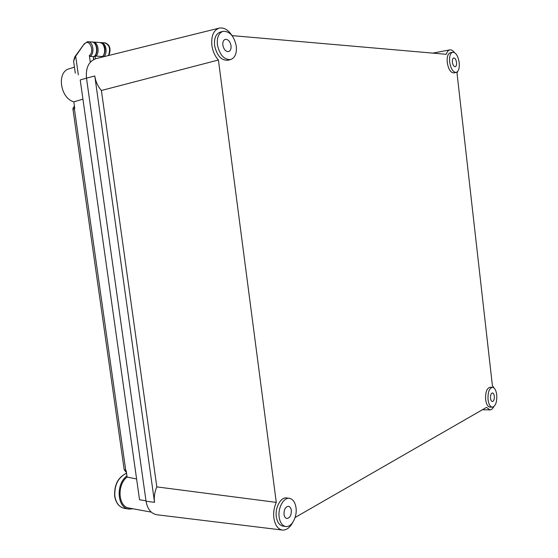 <?xml version="1.0" encoding="UTF-8"?>
<svg xmlns="http://www.w3.org/2000/svg" width="558" height="558" viewBox="0 0 558 558"><rect width="100%" height="100%" fill="white"/><g stroke="black" fill="none" stroke-linecap="round" stroke-linejoin="round"><path stroke-width="0.84" d="M291.318 510.34C290.934 507.961 289.986 506.608 288.479 506.287C285.431 506.762 283.945 509.482 284.022 514.441C284.399 516.813 285.34 518.159 286.833 518.487C289.902 518.012 291.395 515.299 291.318 510.34M279.167 517.168C280.053 522.616 282.209 525.72 285.633 526.494C291.52 527.715 297.421 516.827 296.005 507.703C295.133 502.186 292.936 499.068 289.421 498.336C283.694 497.213 277.745 507.94 279.167 517.168M289.421 498.336L286.582 497.973C280.848 496.85 274.892 507.55 276.315 516.757C277.193 522.19 279.356 525.294 282.787 526.061L285.633 526.494M494.304 396.187C494.011 394.185 493.398 393.097 492.449 392.937C491.033 393.341 490.391 395.134 490.538 398.3C490.824 400.302 491.438 401.39 492.379 401.551C493.809 401.146 494.444 399.354 494.304 396.187M488.048 399.702C488.717 404.32 490.133 406.817 492.295 407.2C495.595 406.252 497.073 402.123 496.732 394.82C496.069 390.188 494.646 387.684 492.456 387.308C489.192 388.249 487.72 392.379 488.048 399.702M492.456 387.308L490.064 387.238C486.792 388.18 485.314 392.302 485.641 399.612C486.311 404.215 487.727 406.712 489.896 407.096L492.295 407.2M456.528 62.475C456.032 59.539 455.091 58.025 453.696 57.948C452.643 58.367 452.21 59.776 452.392 62.168C452.894 65.112 453.835 66.625 455.216 66.702C456.277 66.283 456.709 64.874 456.528 62.475M449.65 61.966C450.815 68.76 452.984 72.24 456.165 72.421C458.613 71.459 459.625 68.209 459.206 62.677C458.062 55.884 455.879 52.396 452.657 52.215C450.236 53.184 449.232 56.435 449.65 61.966M452.657 52.215L450.264 52.731C447.837 53.701 446.832 56.951 447.251 62.475C448.416 69.248 450.592 72.728 453.78 72.903L456.165 72.421M231.04 45.763C230.077 41.355 228.159 39.22 225.279 39.346C223.395 40.085 222.586 42.017 222.851 45.156C223.821 49.557 225.732 51.692 228.585 51.573C230.489 50.848 231.305 48.909 231.04 45.763M217.404 44.752C219.65 54.893 224.051 59.832 230.6 59.56C235.023 57.892 236.92 53.422 236.299 46.154C234.095 35.97 229.652 31.039 222.963 31.353C218.645 33.062 216.79 37.526 217.404 44.752M222.963 31.353L220.166 32.134C215.841 33.843 213.986 38.3 214.6 45.505C216.846 55.619 221.254 60.543 227.804 60.264L230.6 59.56M156.819 486.897L101.396 90.487C97.852 86.427 95.648 81.594 94.783 75.972L154.538 502.346C153.869 497.045 154.629 491.898 156.819 486.897L276.28 502.381C274.048 507.341 273.253 512.593 273.887 518.117C275.052 525.217 277.891 529.2 282.397 530.058C286.407 530.281 289.832 527.77 292.685 522.525M154.538 502.346L146.05 501.224C147.486 509.203 151.134 513.723 157.007 514.776L282.397 530.058M454.372 52.508C452.873 50.527 451.352 49.648 449.825 49.878C448.248 50.22 447.077 51.692 446.323 54.3L232.058 35.614C228.215 29.818 223.946 27.321 219.259 28.109C213.554 30.153 211.091 35.886 211.873 45.31C212.738 51.197 214.921 56.1 218.408 60.013L101.396 90.487M493.914 387.894L492.407 385.648L457.023 73.147L457.665 71.459M276.28 502.381L218.408 60.013M493.767 406.719C492.665 408.812 491.382 409.865 489.924 409.893L486.527 407.375L295.105 517.489M219.161 28.13L96.234 58.569C88.855 61.101 85.604 67.63 86.49 78.148L146.05 501.224M74.521 106.697L74.36 108.587L74.765 108.412L73.83 101.856C60.222 98.271 56.456 71.891 69.164 68.808L74.444 67.141M151.302 512.139L128.975 508.038C118.129 506.783 116.796 484.63 127.105 477.069L126.227 470.861L124.155 469.438M145.994 500.784L139.535 499.759L80.219 79.933L86.497 78.197M127.105 477.069L136.591 478.966M82.933 99.15L73.83 101.856M126.436 472.34L125.794 470.729L74.36 108.587L73.014 109.598M126.945 475.939C115.611 483.772 117.02 508.073 128.87 509.084L133.125 508.798M102.254 56.686C106.585 53.387 104.59 42.234 99.715 42.506C106.697 44.228 105.825 53.38 102.588 56.553L95.188 56.009M94.993 55.772L95.411 58.806M102.846 56.316L102.93 56.916M93.618 59.567L93.36 56.944C98.599 55.137 98.02 42.722 92.042 41.989M75.665 55.695L73.614 61.275L73.74 62.133M73.614 61.247C74.381 57.697 75.051 55.863 75.637 55.73L84.328 43.754L75.693 56.205L78.329 74.849M93.2 56.56L90.152 56.4L89.364 55.486L90.305 62.224M93.409 56.923L93.765 59.49M94.783 75.972L86.49 78.148M126.568 473.296L125.71 473.609C117.843 477.969 114.237 485.551 114.871 496.362C116.12 503.26 119.349 507.271 124.567 508.401C119.21 507.222 115.911 503.176 114.676 496.264C114.076 484.881 118.038 477.216 126.561 473.261M93.165 42.066L92.579 42.094L93.165 42.066C98.048 41.794 100.056 53.024 95.725 56.344M93.326 56.902C98.571 54.83 97.162 41.676 91.707 41.969L88.29 41.738M108.447 55.549C110.756 49.027 109.528 44.793 104.758 42.84L101.437 42.617M101.144 42.603L100.573 42.631L101.144 42.603C105.992 42.331 108.008 53.373 103.718 56.721M86.957 41.864L87.99 41.717C93.123 41.431 94.909 53.575 90.152 56.4M89.364 55.486C95.195 51.371 89.043 37.498 84.391 44.228M84.356 43.719L87.99 41.717M489.924 409.893L482.384 409.753M449.825 49.878L432.792 53.122M74.444 106.18C73.272 107.415 72.791 108.503 72.986 109.438L124.197 469.738L126.464 472.57M128.87 509.084L124.567 508.401M99.715 42.506L93.458 42.087M73.614 61.275L75.309 73.224M108.726 55.479C110.665 51.322 111.161 45.031 105.085 42.868"/></g></svg>
